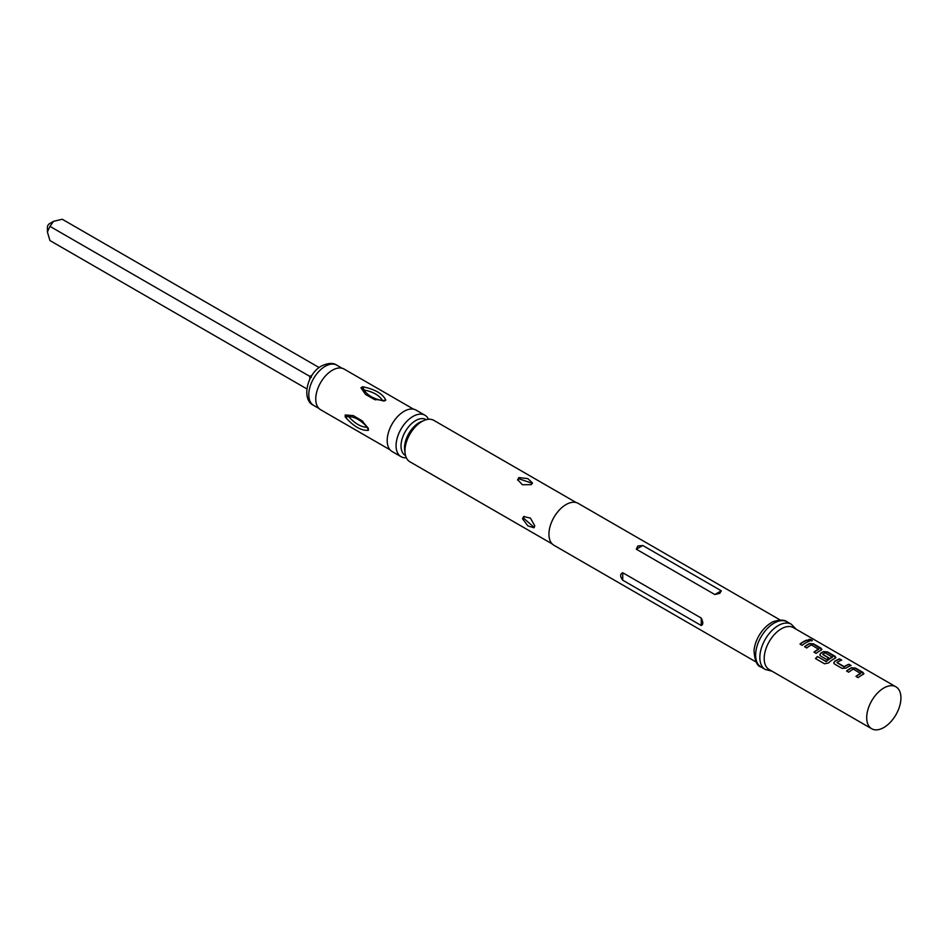 <?xml version="1.0" encoding="UTF-8"?>
<svg xmlns="http://www.w3.org/2000/svg" width="948" height="948" viewBox="0 0 948 948"><rect width="100%" height="100%" fill="white"/><g stroke="black" fill="none" stroke-linecap="round" stroke-linejoin="round"><path stroke-width="1.42" d="M812.175 640.73L811.606 640.22C809.071 639.284 808.253 639.402 809.13 640.599M809.189 640.338C811.761 641.132 812.602 641.002 811.689 639.947C809.154 639.011 808.312 639.142 809.189 640.338L808.62 639.616M812.27 640.599L811.689 639.947M863.889 673.708L855.511 668.352L851.541 667.996A23.913 13.805 120 0 0 850.072 668.767A23.913 13.805 120 0 0 846.742 671.077M863.924 673.578L863.107 674.419L863.083 672.452L855.558 668.103L851.553 667.748A24.21 13.971 120 0 0 850.072 668.53A24.21 13.971 120 0 0 846.564 670.983L848.721 672.215A24.21 13.971 120 0 1 852.216 669.774A24.21 13.971 120 0 1 853.425 669.134L860.654 673.554A23.913 13.805 120 0 0 859.469 674.194A23.913 13.805 120 0 0 856.139 676.505M841.409 660.211L839.513 659.121A23.913 13.805 120 0 0 836.077 660.697A23.913 13.805 120 0 0 834.572 661.633L833.754 662.996L834.584 664.062L842.108 668.411L846.114 668.079A24.21 13.971 120 0 1 847.63 667.131A24.21 13.971 120 0 1 851.103 665.532L848.958 664.287A24.21 13.971 120 0 0 845.474 665.887A24.21 13.971 120 0 0 844.241 666.645L837.001 662.462A24.21 13.971 120 0 1 838.233 661.704A24.21 13.971 120 0 1 841.706 660.104L839.549 658.86A24.21 13.971 120 0 0 836.077 660.46A24.21 13.971 120 0 0 834.56 661.408M850.806 665.638L848.91 664.548A23.913 13.805 120 0 0 845.474 666.124A23.913 13.805 120 0 0 844.253 666.871L844.241 666.645M835.911 657.557L827.533 652.2L823.563 651.845A23.913 13.805 120 0 0 822.082 652.615A23.913 13.805 120 0 0 820.589 653.563L819.783 655.021M835.129 658.268L835.105 656.289L827.568 651.94L823.575 651.596A24.21 13.971 120 0 0 822.082 652.378A24.21 13.971 120 0 0 820.565 653.338L819.771 654.926L820.589 655.98L826.763 659.547A24.21 13.971 120 0 1 828.884 657.959L822.769 654.25A24.21 13.971 120 0 1 824.002 653.48A24.21 13.971 120 0 1 825.21 652.84L832.439 657.272A23.913 13.805 120 0 0 831.254 657.9A23.913 13.805 120 0 0 826.348 661.574L817.484 656.514A24.21 13.971 120 0 0 815.481 658.564L824.511 663.778L828.398 663.019A24.21 13.971 120 0 1 833.636 659.05A24.21 13.971 120 0 1 835.129 658.268L835.946 657.426M828.718 658.078L822.769 654.428M821.916 649.475L813.538 644.119L809.568 643.763A23.913 13.805 120 0 0 808.099 644.533A23.913 13.805 120 0 0 804.757 646.844M821.952 649.344L821.134 650.186L821.11 648.219L813.585 643.87L809.58 643.514A24.21 13.971 120 0 0 808.099 644.296A24.21 13.971 120 0 0 804.591 646.737L806.736 647.982A24.21 13.971 120 0 1 810.244 645.541A24.21 13.971 120 0 1 811.452 644.901L818.681 649.321A23.913 13.805 120 0 0 817.496 649.961A23.913 13.805 120 0 0 814.166 652.271M808.834 641.405L806.938 640.315A23.913 13.805 120 0 0 803.501 641.891A23.913 13.805 120 0 0 800.171 644.19M49.45 223.704L53.55 221.334L49.45 223.704A2.903 1.671 120 0 0 47.4 227.247L47.4 231.987L49.948 226.359L53.55 221.334L62.248 219.249L319.132 367.563M306.832 388.87L49.948 240.555L47.4 231.987M368.476 429.681L368.322 430.321C361.259 430.842 353.557 426.399 345.226 416.99L345.214 414.963L353.284 415.615L361.769 420.604L368.322 428.306L368.322 430.321L367.255 427.299C361.07 427.157 354.884 423.59 348.698 416.599C354.884 416.741 361.07 420.308 367.255 427.299L368.322 428.306M413.577 409.181L344.1 369.068A23.487 13.556 120 0 0 332.357 370.23A23.487 13.556 120 0 0 317.011 390.92A23.487 13.556 120 0 0 320.614 409.737L390.09 449.85M385.089 400.672L374.093 399.274L365.513 394.415L360.927 387.768L362.681 386.748C375.029 389.284 382.731 393.74 385.789 400.092L382.625 400.672C373.476 398.812 367.291 395.245 364.079 389.96C373.228 391.82 379.413 395.387 382.625 400.672L384.035 401.099M428.532 419.289A23.913 13.805 120 0 0 424.953 415.248A23.913 13.805 120 0 0 412.996 416.433A23.913 13.805 120 0 0 397.366 437.502A23.913 13.805 120 0 0 401.028 456.675A23.913 13.805 120 0 0 406.325 457.754M426.268 419.68L426.043 419.561A20.726 11.969 120 0 0 415.686 420.58A20.726 11.969 120 0 0 402.142 438.853A20.726 11.969 120 0 0 405.317 455.467L405.543 455.585M424.953 415.248L416.065 410.117A23.913 13.805 120 0 0 404.109 411.302A23.913 13.805 120 0 0 388.479 432.371A23.913 13.805 120 0 0 392.14 451.544L401.028 456.675M404.986 451.947A20.726 11.969 -60 0 1 419.182 422.607A20.726 11.969 -60 0 1 422.832 421.031M771.056 622.919A24.21 13.971 120 0 0 769.385 623.985A24.21 13.971 120 0 0 754.027 650.589C754.679 660.649 757.014 666.124 761.043 667.025L765.237 669.454L772.004 671.184M531.212 484.665L522.324 484.724L517.667 479.652L518.9 477.567L527.787 478.61L532.456 482.935L531.212 484.665M532.385 483.385L518.912 478.752L517.715 480.198M534.791 525.808L533.914 527.752L527.846 525.867L522.49 518.71L523.675 516.589L530.406 518.082L534.791 525.808M524.185 516.352L523.521 518.118L534.269 527.467M895.919 686.814L793.417 627.635A24.21 13.971 120 0 0 781.306 628.832A24.21 13.971 120 0 0 765.498 650.174A24.21 13.971 120 0 0 769.207 669.572L871.71 728.751A24.21 13.971 120 0 0 883.809 727.543A24.21 13.971 120 0 0 899.628 706.213A24.21 13.971 120 0 0 895.919 686.814A24.21 13.971 120 0 0 883.809 688.011A24.21 13.971 120 0 0 868.001 709.353A24.21 13.971 120 0 0 871.71 728.751M863.107 674.419A24.21 13.971 120 0 0 861.625 675.201A24.21 13.971 120 0 0 858.118 677.642L855.961 676.398A24.21 13.971 120 0 1 859.469 673.957A24.21 13.971 120 0 1 860.677 673.317M832.451 657.023A24.21 13.971 120 0 0 831.254 657.675A24.21 13.971 120 0 0 826.289 661.384M821.134 650.186A24.21 13.971 120 0 0 819.641 650.968A24.21 13.971 120 0 0 816.145 653.409L813.988 652.165A24.21 13.971 120 0 1 817.496 649.724A24.21 13.971 120 0 1 818.693 649.084M805.658 642.886A24.21 13.971 120 0 0 802.15 645.339L799.994 644.095A24.21 13.971 120 0 1 803.501 641.654A24.21 13.971 120 0 1 806.973 640.054L809.13 641.298A24.21 13.971 120 0 0 805.658 642.886M622.741 580.2C619.956 576.526 619.956 574.038 622.741 572.734L701.247 618.06C703.298 622.161 703.298 624.649 701.247 625.526L622.741 580.2L622.741 572.734M780.37 620.111L578.162 503.364A24.21 13.971 120 0 0 566.063 504.561A24.21 13.971 120 0 0 550.243 525.891A24.21 13.971 120 0 0 553.952 545.29L756.16 662.036M719.805 593.33L714.828 594.538L636.321 549.212L637.803 545.989L642.791 545.491L721.286 590.805L719.805 593.33M552.234 543.962L409.915 461.795A23.913 13.805 -60 0 1 406.242 442.633A23.913 13.805 -60 0 1 421.872 421.552A23.913 13.805 -60 0 1 433.829 420.367L576.147 502.535M345.226 416.99L348.698 416.599L345.214 414.963M360.927 387.768L364.079 389.96L362.681 386.748M311.394 377.292L49.948 226.359M826.064 661.621L817.484 656.514M817.543 656.703A23.913 13.805 120 0 0 815.635 658.647M843.969 666.882L837.001 662.64M834.572 661.633L833.778 663.102M325.176 366.319A23.19 13.391 120 0 0 310.032 386.76A23.19 13.391 120 0 0 313.587 405.341C301.405 400.21 306.595 373.891 321.55 365.964C328.269 362.883 333.341 362.622 336.777 365.17A23.19 13.391 120 0 0 325.176 366.319M769.385 623.985L771.186 622.836C770.819 622.184 782.55 617.847 787.136 621.841A26.094 15.061 120 0 0 774.089 623.132A26.094 15.061 120 0 0 757.037 646.121A26.094 15.061 120 0 0 761.043 667.025M787.136 621.841L791.331 624.258A26.094 15.061 120 0 0 778.284 625.55A26.094 15.061 120 0 0 761.244 648.55A26.094 15.061 120 0 0 765.237 669.454M701.247 625.526L701.247 618.06M636.321 549.212L642.791 545.491M714.828 594.538L721.286 590.805M309.806 379.141L309.806 376.38L312.2 375.005M313.587 405.341L318.919 408.422M791.331 624.258L796.202 629.247M361.769 420.616L363.001 421.564M374.093 399.274L375.526 399.855M336.777 365.17L342.11 368.251"/></g></svg>
